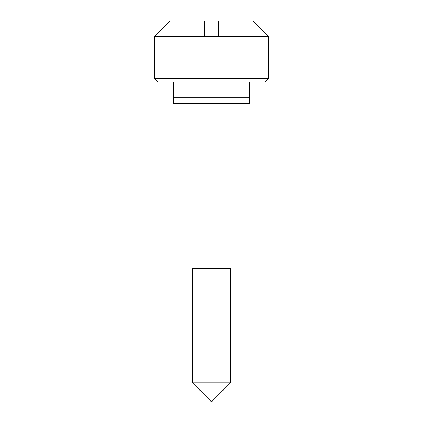 <?xml version="1.0" encoding="UTF-8"?>
<svg xmlns="http://www.w3.org/2000/svg" width="423" height="423" viewBox="0 0 423 423"><rect width="100%" height="100%" fill="white"/><g stroke="black" fill="none" stroke-linecap="round" stroke-linejoin="round"><path stroke-width="0.63" d="M268.605 78.26L264.798 82.067L158.202 82.067L154.395 78.26L268.605 78.26L268.605 36.383L253.372 21.15M249.57 82.067L249.57 103.381L173.43 103.381L173.43 97.295L249.57 97.295L173.43 97.295L173.43 82.067M192.465 382.815L192.465 268.605L230.535 268.605L230.535 382.815L192.465 382.815L211.5 401.85L230.535 382.815M218.353 21.155L253.377 21.155L218.353 21.155L218.353 36.383L154.395 36.383L169.628 21.15M204.647 21.155L169.623 21.155L204.647 21.155L204.647 36.383M218.353 36.383L268.605 36.383M197.033 103.381L197.033 268.605M225.967 103.381L225.967 268.605M154.395 78.26L154.395 36.383"/></g></svg>
